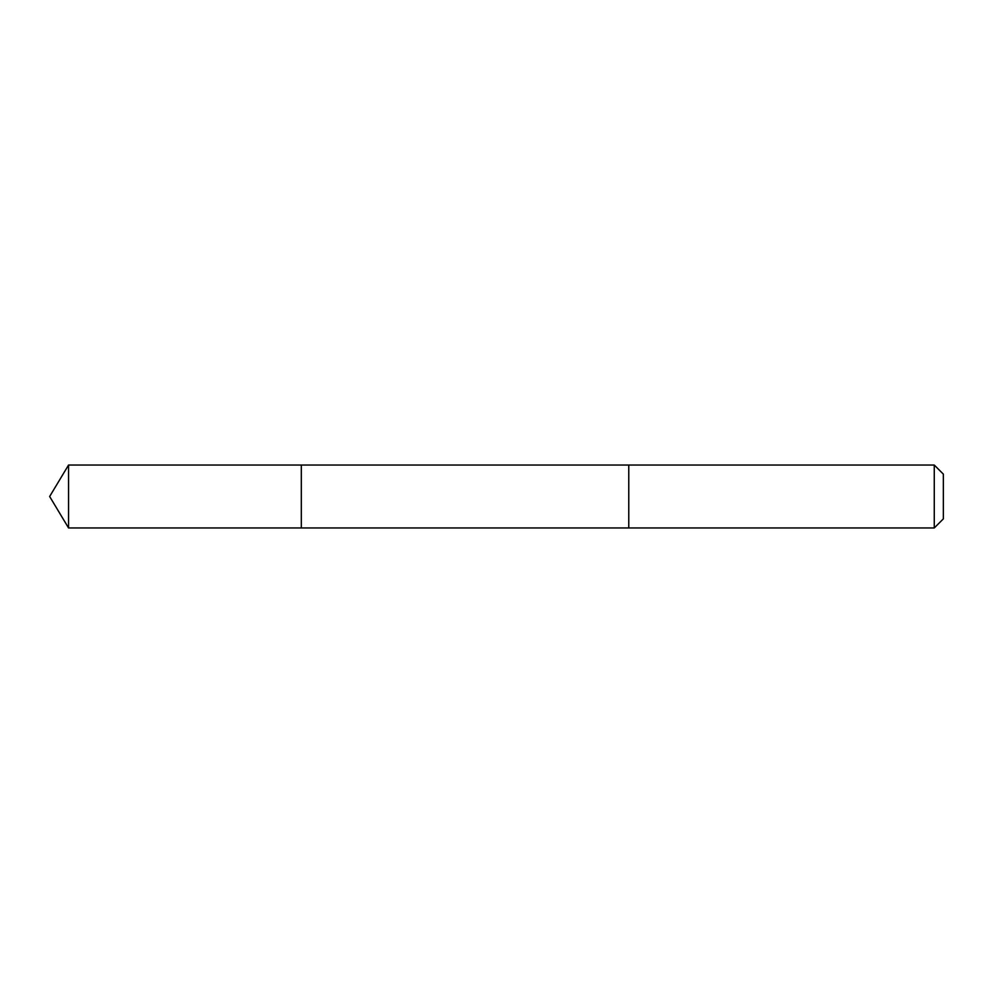 <?xml version="1.0" encoding="UTF-8"?>
<svg xmlns="http://www.w3.org/2000/svg" width="993" height="993" viewBox="0 0 993 993"><rect width="100%" height="100%" fill="white"/><g stroke="black" fill="none" stroke-linecap="round" stroke-linejoin="round"><path stroke-width="1.49" d="M301.313 527.953L301.313 465.047L68.554 465.047L68.554 527.953L301.313 527.953L301.313 465.047L628.768 465.047L628.768 527.953L68.554 527.953L49.65 496.5L68.554 527.953M628.768 471.712L628.768 527.953L934.264 527.953L934.264 465.047L628.768 465.047L628.768 471.712M934.264 465.047L943.35 474.12L943.35 518.88L934.264 527.953M49.65 496.5L68.554 465.047"/></g></svg>
